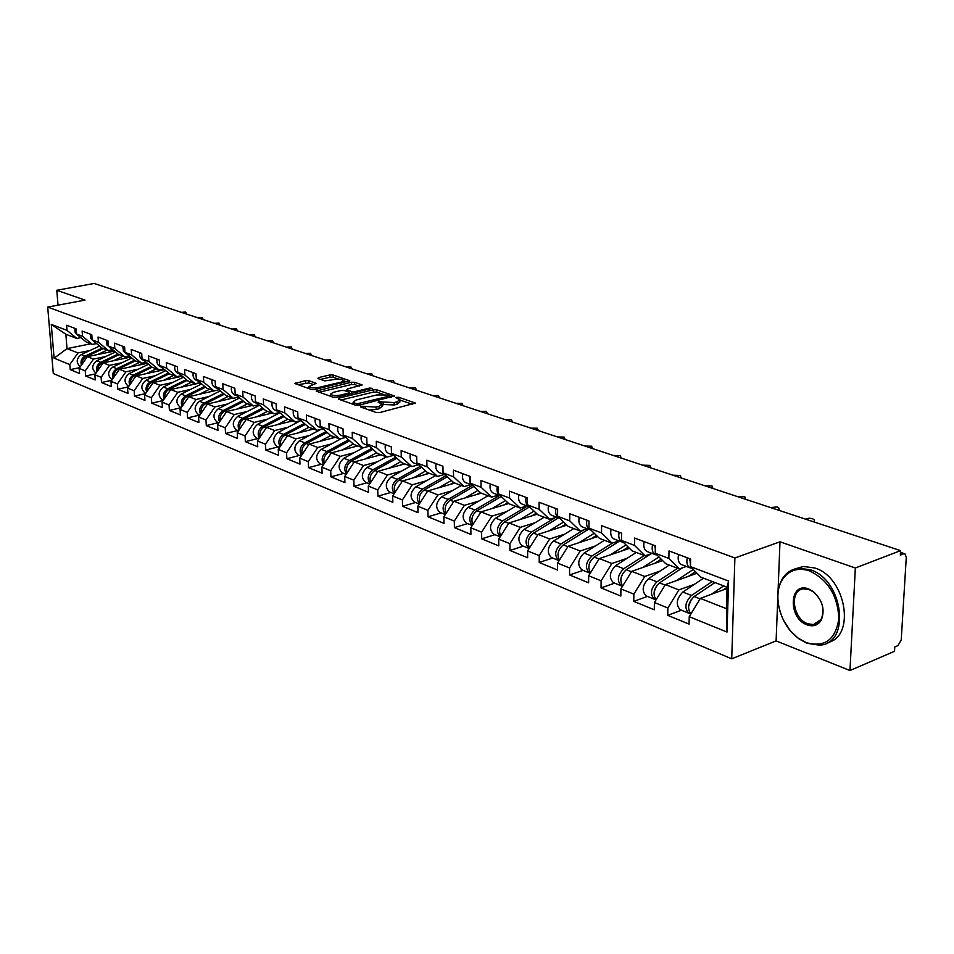 <?xml version="1.0" encoding="UTF-8"?>
<svg xmlns="http://www.w3.org/2000/svg" width="954" height="954" viewBox="0 0 954 954"><rect width="100%" height="100%" fill="white"/><g stroke="black" fill="none" stroke-linecap="round" stroke-linejoin="round"><path stroke-width="1.43" d="M360.743 406.201L360.409 406.905L376.222 412.522L379.692 412.569L415.395 403.077L398.927 397.341L396.554 397.317L395.934 397.806L399.833 399.631L396.995 401.861L394.121 402.576L378.774 401.729L378.142 402.23L381.982 404.055L379.072 406.344L376.15 407.072L360.743 406.201M308.774 380.658L305.53 380.622L294.953 383.544L311.398 389.494L314.701 389.53L349.784 380.753L333.101 374.982L329.881 374.946L318.469 377.605L317.944 378.511L324.813 380.896L333.769 379.585C338.467 378.81 341.747 379.06 343.595 380.348L341.15 382.125L318.672 387.443C313.926 388.242 310.634 387.992 308.798 386.692L316.036 383.305L308.774 380.658L308.869 382.936L297.922 384.7M777.772 598.48L776.103 640.897L849.966 670.531L855.344 568L779.99 541.8L734.902 557.959L47.7 307.093L85.049 300.105L56.787 290.278L94.207 283.469L900.588 550.637L900.314 555.109L903.545 553.869L900.457 552.843M855.344 568L900.588 550.637M338.98 398.128L338.467 399.106L355.52 405.176L358.942 405.212L394.455 395.958L376.735 389.804L373.408 389.769L338.98 398.128L339.016 399.309M333.125 397.21L316.168 391.08L351.322 382.244L354.59 382.28L362.15 384.963L347.447 388.946L346.958 389.888L351.716 391.545L355.043 391.581L369.448 388.099L372.072 388.302L336.488 397.246L333.125 397.21M734.902 557.959L731.73 658.809L53.281 373.527L47.7 307.093M79.659 367.66L70.202 369.639L79.564 373.491L79.146 368.387L87.398 356.653L114.408 351.072M70.202 369.639L69.785 364.571L54.104 358.191L51.277 324.432L67.019 330.382L66.601 325.242L75.998 328.772L76.415 333.948L82.521 336.261L82.116 331.062L91.775 334.675L92.168 339.922L98.453 342.295L98.047 337.024L107.969 340.745L108.362 346.052L114.814 348.496L114.42 343.166L124.604 346.982L124.986 352.36L131.616 354.864L131.235 349.462L141.705 353.385L142.086 358.835L148.896 361.411L148.526 355.937L159.294 359.968L159.652 365.489L166.664 368.137L166.294 362.603L177.372 366.741L177.73 372.334L184.933 375.065L184.587 369.448L195.975 373.718L196.321 379.382L203.739 382.184L203.405 376.496L215.139 380.896L215.461 386.632L223.093 389.53L222.771 383.758L234.863 388.278L235.173 394.097L243.031 397.079L242.733 391.235L255.183 395.898L255.469 401.789L263.578 404.866L263.292 398.939L276.123 403.745L276.398 409.719L284.757 412.891L284.495 406.881L297.72 411.83L297.982 417.9L306.604 421.167L306.353 415.073L320.007 420.177L320.246 426.331L329.142 429.705L328.915 423.516L343.011 428.799L343.225 435.036L352.42 438.518L352.205 432.245L366.765 437.695L366.956 444.027L376.448 447.629L376.258 441.261L391.307 446.889L391.486 453.317L401.288 457.038L401.121 450.574L416.683 456.406L416.826 462.928L426.975 466.768L426.832 460.21L442.93 466.232L443.05 472.862L453.555 476.833L453.436 470.167L470.095 476.416L470.191 483.141L481.054 487.267L480.971 480.494L498.226 486.957L498.286 493.79L509.555 498.06L509.508 491.179L527.383 497.881L527.419 504.821L539.093 509.245L539.07 502.257L557.613 509.197L557.613 516.269L569.729 520.86L569.741 513.741L588.988 520.956L588.94 528.134L601.521 532.904L601.58 525.678L621.567 533.155L621.483 540.465L634.541 545.414L634.649 538.056L655.422 545.843L655.291 553.272L668.873 558.424L669.016 550.935L690.624 559.032L690.446 566.593L728.582 581.046L727.02 632.061L689.241 616.689L700.343 598.396L727.031 588.487M681.418 610.214L667.728 615.33L689.074 624.107L689.241 616.689M667.728 615.33L667.872 607.996L654.42 602.511L665.367 584.599L697.004 573.247M647.384 596.429L633.754 601.354L654.289 609.797L654.42 602.511M633.754 601.354L633.861 594.151L620.911 588.88L631.727 571.339L662.613 560.582M614.626 583.156L601.056 587.914L620.827 596.047L620.911 588.88M601.056 587.914L601.115 580.819L588.654 575.751L599.339 558.567L629.509 548.359M583.061 570.373L569.574 574.964L588.606 582.799L588.654 575.751M569.574 574.964L569.586 567.988L557.577 563.098L568.131 546.26L597.621 536.565M552.64 558.042L539.225 562.49L557.565 570.039L557.577 563.098M539.225 562.49L539.201 555.622L527.622 550.911L538.044 534.395L566.891 525.177M523.293 546.153L509.949 550.458L527.645 557.732L527.622 550.911M509.949 550.458L509.901 543.697L498.715 539.141L509.019 522.947L537.257 514.158M494.959 534.669L481.698 538.843L498.775 545.867L498.715 539.141M481.698 538.843L481.615 532.189L470.823 527.789L481.007 511.893L508.661 503.521M467.591 523.591L454.414 527.622L470.918 534.407L470.823 527.789M454.414 527.622L454.307 521.075L443.872 516.829L453.937 501.22L481.245 493.158M441.153 512.87L428.048 516.782L444.004 523.341L443.872 516.829M428.048 516.782L427.917 510.33L417.84 506.228L427.786 490.905L454.915 483.082M415.574 502.508L402.564 506.3L417.983 512.644L417.84 506.228M402.564 506.3L402.397 499.944L392.654 495.973L402.481 480.923L429.443 473.339M390.842 492.491L377.915 496.163L392.833 502.305L392.654 495.973M377.915 496.163L377.724 489.903L368.292 486.063L377.999 471.276L404.782 463.906M366.885 482.784L354.041 486.349L368.482 492.288L368.292 486.063M354.041 486.349L353.839 480.184L344.704 476.463L354.304 461.927L380.908 454.772M343.69 473.387L330.943 476.857L344.919 482.605L344.704 476.463M330.943 476.857L330.704 470.763L321.856 467.162L331.348 452.876L357.774 445.923M321.2 464.276L308.547 467.651L322.094 473.22L321.856 467.162M308.547 467.651L308.297 461.641L299.723 458.158L309.108 444.099L335.343 437.337M299.413 455.44L286.844 458.719L299.985 464.121L299.723 458.158M286.844 458.719L286.57 452.804L278.258 449.417L287.536 435.596L313.592 429.026M278.27 446.877L265.796 450.061L278.532 455.308L278.258 449.417M265.796 450.061L265.51 444.23L257.437 440.951L266.619 427.344L292.484 420.952M257.759 438.566L245.369 441.666L257.735 446.758L257.437 440.951M245.369 441.666L245.071 435.906L237.236 432.722L246.311 419.331L271.997 413.106M237.844 430.492L225.538 433.521L237.546 438.458L237.236 432.722M225.538 433.521L225.227 427.833L217.631 424.745L226.599 411.556L252.106 405.498M218.49 422.658L206.291 425.603L217.953 430.397L217.631 424.745M206.291 425.603L205.957 419.998L198.575 416.993L207.459 404.007L232.764 398.104M199.696 415.038L187.58 417.912L198.909 422.562L198.575 416.993M187.58 417.912L187.246 412.378L180.067 409.457L188.844 396.673L219.098 389.745M181.296 407.668L169.407 410.435L180.413 414.966L180.067 409.457M169.407 410.435L169.049 404.973L162.073 402.135L170.766 389.542L200.412 382.864M163.158 400.549L151.722 403.16L162.43 407.573L162.073 402.135M151.722 403.16L151.364 397.77L144.579 395.016L153.177 382.602L182.25 376.174M145.533 393.62L134.526 396.101L144.948 400.382L144.579 395.016M134.526 396.101L134.156 390.77L127.55 388.087L136.064 375.852L164.589 369.651M128.385 386.883L117.795 389.22L127.931 393.382L127.55 388.087M117.795 389.22L117.414 383.949L110.986 381.338L119.405 369.281L147.417 363.295M111.713 380.3L101.506 382.518L111.379 386.573L110.986 381.338M101.506 382.518L101.112 377.319L94.863 374.779L103.187 362.89L130.686 357.106M95.472 373.896L85.645 375.995L95.257 379.954L94.863 374.779M85.645 375.995L85.24 370.867L79.146 368.387M96.569 343.559L92.395 344.406L86.265 342.057L76.415 333.948M87.398 356.653L93.528 359.074L105.787 356.522M92.395 344.406L82.521 336.261M85.24 370.867L93.528 359.074M112.667 349.629L108.374 350.512L102.078 348.103L92.168 339.922M103.187 362.89L109.483 365.37L121.85 362.747M108.374 350.512L98.453 342.295M101.112 377.319L109.483 365.37M129.207 355.866L124.783 356.796L118.32 354.316L108.362 346.052M119.405 369.281L125.868 371.833L138.354 369.138M124.783 356.796L114.814 348.496M117.414 383.949L125.868 371.833M146.189 362.27L141.645 363.247L135.003 360.695L124.986 352.36M136.064 375.852L142.695 378.464L155.299 375.709M141.645 363.247L131.616 354.864M134.156 390.77L142.695 378.464M163.659 368.852L158.972 369.866L152.139 367.254L142.086 358.835M153.177 382.602L159.998 385.285L172.71 382.459M158.972 369.866L148.896 361.411M151.364 397.77L159.998 385.285M181.606 375.626L176.788 376.687L169.764 374.004L159.652 365.489M170.766 389.542L177.778 392.297L190.621 389.387M176.788 376.687L166.664 368.137M169.049 404.973L177.778 392.297M200.078 382.578L195.105 383.699L187.878 380.932L177.73 372.334M188.844 396.673L196.059 399.511L209.021 396.518M195.105 383.699L184.933 375.065M187.246 412.378L196.059 399.511M219.086 389.733L213.958 390.901L206.529 388.063L196.321 379.382M207.459 404.007L214.877 406.929L227.958 403.864M213.958 390.901L203.739 382.184M205.957 419.998L214.877 406.929M238.655 397.091L233.372 398.331L225.716 395.397L215.461 386.632M226.599 411.556L234.243 414.573L247.456 411.412M233.372 398.331L223.093 389.53M225.227 427.833L234.243 414.573M258.808 404.675L253.347 405.975L245.464 402.958L235.173 394.097M246.311 419.331L254.181 422.431L267.525 419.176M253.347 405.975L243.031 397.079M245.071 435.906L254.181 422.431M279.57 412.486L273.941 413.845L265.808 410.745L255.469 401.789M266.619 427.344L274.728 430.54L288.191 427.177M273.941 413.845L263.578 404.866M265.51 444.23L274.728 430.54M300.975 420.523L295.156 421.966L286.784 418.758L276.398 409.719M287.536 435.596L295.895 438.888L309.501 435.429M295.156 421.966L284.757 412.891M286.57 452.804L295.895 438.888M323.06 428.811L317.038 430.337L308.404 427.034L297.982 417.9M309.108 444.099L317.73 447.498L331.455 443.932M317.038 430.337L306.604 421.167M308.297 461.641L317.73 447.498M345.837 437.361L339.612 438.971L330.704 435.561L320.246 426.331M331.348 452.876L340.244 456.382L354.113 452.697M339.612 438.971L329.142 429.705M330.704 470.763L340.244 456.382M369.365 446.186L362.914 447.891L353.707 444.373L343.225 435.036M354.304 461.927L363.486 465.54L377.486 461.748M362.914 447.891L352.42 438.518M353.839 480.184L363.486 465.54M393.632 455.296L386.978 457.097L377.474 453.46L366.956 444.027M377.999 471.276L387.479 475.009L401.622 471.085M386.978 457.097L376.448 447.629M377.724 489.903L387.479 475.009M418.532 464.753L411.842 466.601L402.016 462.845L391.486 453.317M402.481 480.923L412.271 484.787L426.557 480.733M411.842 466.601L401.288 457.038M402.397 499.944L412.271 484.787M444.278 474.52L437.54 476.44L427.38 472.552L416.826 462.928M427.786 490.905L437.91 494.899L452.327 490.702M437.54 476.44L426.975 466.768M427.917 510.33L437.91 494.899M470.918 484.632L464.121 486.612L453.627 482.593L443.05 472.862M453.937 501.22L464.407 505.346L478.98 501.005M464.121 486.612L453.555 476.833M454.307 521.075L464.407 505.346M498.477 495.102L491.644 497.129L480.768 492.968L470.191 483.141M481.007 511.893L491.847 516.162L506.562 511.666M491.644 497.129L481.054 487.267M481.615 532.189L491.847 516.162M527.013 505.93L520.145 508.029L508.876 503.724L498.286 493.79M509.019 522.947L520.252 527.371L535.111 522.697M520.145 508.029L509.555 498.06M509.901 543.697L520.252 527.371M556.576 517.151L549.671 519.334L537.996 514.862L527.419 504.821M538.044 534.395L549.683 538.974L564.696 534.133M549.671 519.334L539.093 509.245M539.201 555.622L549.683 538.974M587.235 528.802L580.294 531.044L568.19 526.417L557.613 516.269M568.131 546.26L580.199 551.018L595.368 545.974M580.294 531.044L569.729 520.86M569.586 567.988L580.199 551.018M619.051 540.87L612.063 543.196L599.506 538.39L588.94 528.134M599.339 558.567L611.86 563.504L627.172 558.269M612.063 543.196L601.521 532.904M601.115 580.819L611.86 563.504M652.071 553.415L645.059 555.824L632.013 550.828L621.483 540.465M631.727 571.339L644.737 576.466L660.204 571.017M645.059 555.824L634.541 545.414M633.861 594.151L644.737 576.466M686.391 566.438L679.343 568.942L665.785 563.742L655.291 553.272M665.367 584.599L678.878 589.93L694.512 584.253M679.343 568.942L668.873 558.424M667.872 607.996L678.878 589.93M849.966 670.531L894.53 651.284L894.792 646.955L897.976 645.584L901.22 639.979L906.288 557.16L904.929 553.833L903.545 553.869M700.343 598.396L726.423 608.688L727.079 587.199L700.88 577.182L690.446 566.593M727.079 587.199L728.582 581.046M727.02 632.061L726.423 608.688M56.787 290.278L58.015 305.161M776.103 640.897L731.73 658.809M80.887 337.633L76.833 338.443L65.85 334.246L67.019 348.615L77.978 352.944L90.129 350.452M90.809 343.798L67.019 348.615L54.104 358.191M76.833 338.443L67.019 330.382M65.85 334.246L51.277 324.432M69.785 364.571L77.978 352.944M779.99 541.8L778.023 591.933M369.174 410.029L376.222 409.457L376.15 407.072M382.005 404.854L382.053 406.428L379.143 408.729L376.222 409.457M399.845 400.418L399.893 401.992L397.055 404.234L394.181 404.961L382.113 404.436M412.462 404.305L399.964 400.036M383.377 394.372L376.806 392.13L373.479 392.094L340.995 400.012M391.522 397.15L390.055 396.649M356.653 403.924L390.031 395.97L387.574 395.039L376.806 394.932L356.092 400.012L353.111 402.29L356.653 403.924L356.701 405.378M319.137 392.249L351.394 384.545L351.322 382.244M359.217 386.12L354.673 384.569L351.394 384.545M349.486 393.072L351.239 393.68M332.97 392.428L330.454 394.288C332.35 395.636 335.713 395.898 340.53 395.087L348.544 393.143L349.033 392.189L344.287 390.532L340.972 390.508L332.97 392.428M313.151 384.438L308.869 382.936M343.678 382.649L343.607 380.92M338.73 379.132L333.184 377.235L329.965 377.212L320.532 379.418M346.851 381.898L343.655 380.813M690.911 613.947C686.987 608.485 688.072 602.678 694.154 596.524L714.963 582.56M711.255 594.342L723.74 585.923M727.067 587.366L723.442 589.822M690.517 613.637L688.812 613.219C684.197 608.08 685.067 602.165 691.447 595.463L712.244 581.523M680.727 609.94L680.202 609.725C675.575 604.597 676.446 598.707 682.802 592.052L703.575 578.207M691.352 599.315L688.573 606.362M814.633 522.16L814.084 519.703L812.307 518.571L809.04 518.213L805.522 519.131M687.274 557.78C686.248 562.765 687.178 566.116 690.052 567.833L691.781 568.226M678.58 554.512C677.555 559.485 678.497 562.824 681.371 564.529L681.919 564.744M689.647 560.713L689.754 558.71M690.004 558.794L690.446 566.473M690.577 566.736L692.592 568.775M809.481 570.862C797.771 567.225 788.743 570.158 782.375 579.662C772.12 595.236 780.289 625.526 798.164 638.095L806.285 642.65C824.769 647.742 835.621 639.74 838.828 618.645C837.839 595.821 828.048 579.889 809.481 570.862M780.622 613.422C776.306 600.018 776.89 588.463 782.387 578.756C786.287 572.579 791.713 569.061 798.665 568.202L810.149 569.729C843.443 579.555 851.171 644.022 819.462 645.166L806.869 643.27L798.558 638.596L790.306 630.737L783.747 620.768M808.67 588.976L813.321 591.563C822.706 600.448 825.305 610.047 821.12 620.398C817.793 625.442 813.118 626.933 807.072 624.87C787.682 618.275 789.173 581.058 808.67 588.976M807.74 623.749L813.452 624.572L821.084 619.48C825.067 609.654 822.598 600.519 813.679 592.088L809.266 589.62L803.793 588.868C789.149 589.56 792.5 618.729 807.74 623.749M795.791 568.703L803.292 566.473L814.788 567.976C846.019 577.098 856.096 636.867 827.535 642.591M656.114 599.732C652.548 594.199 653.693 588.582 659.548 582.87L682.42 567.845M676.338 580.664L693.284 569.478M695.466 571.684L688.478 576.311M656.078 599.708L654.432 599.279C649.781 594.199 650.628 588.391 656.948 581.845L677.626 568.274M646.669 596.143L646.144 595.928C641.493 590.86 642.328 585.064 648.637 578.565L669.279 565.09M656.459 586.018L654.11 591.981M622.652 586.054C619.396 580.485 620.589 575.047 626.253 569.729L651.045 553.761M642.734 567.499L658.999 556.981M661.194 559.163L654.814 563.301M622.533 586.257L621.34 585.875C616.678 580.843 617.476 575.131 623.749 568.739L644.296 555.526M613.887 582.858L613.362 582.644C608.7 577.623 609.487 571.935 615.747 565.579L636.258 552.449M622.831 573.354L621.006 578.005M590.454 572.853C587.473 567.296 588.713 562.037 594.187 557.076L619.54 541.061M610.369 554.834L626.003 544.913M628.197 547.083L622.402 550.768M590.216 573.247L589.465 572.96C584.79 567.988 585.565 562.371 591.766 556.122L612.456 543.064M582.31 570.063L581.773 569.848C577.098 564.887 577.862 559.294 584.063 553.07L604.442 540.286M590.335 561.417L589.214 564.279M559.438 560.141C556.707 554.62 557.995 549.528 563.277 544.877L588.463 529.267M579.185 542.623L594.223 533.262M596.429 535.409L591.146 538.7M559.104 560.666L558.746 560.523C554.059 555.586 554.799 550.064 560.952 543.959L583.466 530.019M551.865 557.732L551.34 557.518C546.654 552.604 547.381 547.107 553.523 541.013L573.759 528.552M529.542 547.87C527.049 542.397 528.361 537.484 533.477 533.107L558.495 517.879M549.099 530.853L563.587 522.005M565.794 524.116L561.012 527.061M522.494 545.831L529.124 548.514C524.426 543.637 525.129 538.211 531.235 532.225L555.407 517.521M521.969 545.616C517.283 540.751 517.974 535.349 524.056 529.387L544.162 517.223M779.323 510.462L778.822 508.041L777.116 506.956L770.546 507.552M652.548 544.77C651.558 549.659 652.5 552.962 655.386 554.668L657.044 555.061M644.177 541.633C643.199 546.511 644.153 549.79 647.039 551.495L647.587 551.71M654.909 547.036L655.028 545.7M655.171 545.748L655.303 552.485M656.245 554.238L657.199 555.18M745.301 499.18L744.835 496.807L736.822 496.378M619.134 532.249C618.18 537.054 619.134 540.31 622.02 542.003L623.427 542.385M611.085 529.231C610.131 534.025 611.097 537.257 613.982 538.95L614.543 539.165M621.567 533.608L621.507 538.712M712.471 488.305L712.054 485.956L704.29 485.598M586.972 520.192C586.042 524.927 587.02 528.122 589.906 529.804L591.015 530.15M579.209 517.295C578.291 521.993 579.269 525.189 582.155 526.87L582.715 527.073M680.786 477.811L680.417 475.497L672.892 475.199M555.979 508.589C555.073 513.228 556.063 516.388 558.949 518.058L559.771 518.344M548.502 505.787C547.608 510.414 548.598 513.55 551.484 515.22L552.044 515.434M650.187 467.675L649.853 465.397L642.567 465.147M526.095 497.392C525.225 501.959 526.226 505.071 529.112 506.729L529.637 506.932M518.893 494.697C518.022 499.24 519.024 502.341 521.91 503.998L522.458 504.201M500.695 536.029C498.417 530.627 499.765 525.869 504.726 521.755L529.553 506.908M520.073 519.501L534.049 511.117M536.255 513.216L531.915 515.828M500.23 536.768C495.865 531.807 496.64 526.513 502.555 520.908L527.371 506.073M494.148 534.347L493.623 534.133C488.925 529.327 489.605 523.996 495.627 518.165L515.589 506.288M620.613 457.872L620.315 455.63L613.243 455.44M497.272 486.6C496.426 491.083 497.439 494.148 500.313 495.794L500.528 495.889M490.32 483.988C489.474 488.46 490.487 491.513 493.373 493.158L493.91 493.361M472.874 524.593C470.787 519.274 472.147 514.683 476.952 510.795L501.208 496.533M492.049 508.542L505.525 500.588M507.743 502.663L503.819 504.976M472.349 525.415C468.295 520.383 469.129 515.243 474.865 509.973L499.502 495.484M466.768 523.257L466.244 523.042C461.557 518.284 462.201 513.049 468.175 507.337L487.983 495.734M592.029 448.404L591.766 446.198L584.897 446.043M469.451 476.165L470.191 483.082M470.274 483.225L472.373 485.181M462.726 473.649C461.915 478.049 462.94 481.066 465.802 482.7L466.351 482.903M445.983 513.55C444.087 508.327 445.458 503.879 450.133 500.206L473.804 486.504M464.98 497.964L477.99 490.392M480.208 492.443L476.678 494.506M445.423 514.433C441.642 509.376 442.537 504.368 448.106 499.407L472.504 485.3M440.319 512.536L439.794 512.322C435.096 507.611 435.716 502.46 441.642 496.855L461.307 485.526M564.363 439.245L564.136 437.063L557.458 436.956M442.573 466.101L443.038 472.361M443.729 473.482L445.089 474.746M436.073 463.668C435.286 467.997 436.312 470.966 439.174 472.588L439.722 472.79M420.01 502.877C418.269 497.738 419.665 493.445 424.196 489.974L447.319 476.785M438.792 487.721L451.373 480.518M453.591 482.557L450.419 484.382M419.402 503.807C415.896 498.739 416.838 493.874 422.228 489.199L446.055 475.629M414.728 502.162L414.203 501.959C409.528 497.296 410.113 492.216 415.98 486.731L435.501 475.652M537.579 430.373L537.4 428.227L530.901 428.155M416.588 456.37L416.803 461.867M410.315 454.021C409.54 458.266 410.59 461.199 413.44 462.809L413.976 463.024M394.896 492.55C393.31 487.518 394.706 483.356 399.106 480.077L421.704 467.377M413.476 477.835L425.651 470.966M428.119 472.826L425.031 474.579M394.252 493.528C390.985 488.472 391.963 483.738 397.21 479.325L420.487 466.256M389.983 492.133L389.459 491.93C384.784 487.315 385.344 482.319 391.164 476.94L410.53 466.101M511.654 421.775L511.499 419.665L505.179 419.629M391.331 447.688L391.426 451.481M385.392 444.683C384.653 448.869 385.69 451.767 388.54 453.365L389.077 453.567M370.593 482.557C369.15 477.632 370.557 473.613 374.827 470.489L396.924 458.242M388.97 468.259L400.752 461.7M403.482 463.405L400.441 465.099M369.925 483.571C366.873 478.55 367.898 473.947 372.99 469.762L395.743 457.181M366.014 482.426L365.501 482.223C360.827 477.656 361.375 472.731 367.135 467.448L386.358 456.859M486.516 413.452L486.397 411.365L480.244 411.377M361.28 435.644C360.552 439.77 361.602 442.62 364.44 444.206L364.977 444.409M347.065 472.898C345.753 468.068 347.173 464.181 351.322 461.211L372.942 449.394M365.239 458.981L376.651 452.721M379.62 454.283L376.639 455.917M346.374 473.923C343.535 468.951 344.585 464.479 349.546 460.508L371.798 448.368M342.808 473.029L342.295 472.814C337.633 468.295 338.169 463.453 343.869 458.266L362.997 447.867M462.165 405.378L462.07 403.327L456.072 403.363M337.943 426.903C337.227 430.958 338.276 433.784 341.103 435.346L341.639 435.549M324.277 463.525C323.084 458.814 324.503 455.046 328.546 452.22L349.713 440.808M342.247 450.002L353.314 444.015M356.51 445.435L353.576 447.032M323.573 464.586C320.914 459.649 321.999 455.308 326.817 451.54L348.592 439.818M320.317 463.918L319.805 463.704C315.166 459.232 315.667 454.45 321.319 449.37L341.699 438.435M438.53 397.556L438.47 395.528L432.627 395.6M315.321 418.424C314.629 422.431 315.691 425.21 318.493 426.772L319.03 426.975M302.191 454.45C301.118 449.847 302.537 446.198 306.472 443.503L327.198 432.472M319.972 441.297L330.704 435.573M334.091 436.86L331.205 438.411M301.476 455.523C298.996 450.658 300.105 446.424 304.803 442.847L326.113 431.518M298.519 455.082L298.006 454.879C293.379 450.443 293.868 445.733 299.473 440.748L320.997 429.336M415.598 389.959L415.562 387.968L409.874 388.051M293.403 410.22C292.723 414.155 293.784 416.898 296.587 418.448L297.111 418.651M280.786 445.649C279.82 441.153 281.239 437.624 285.067 435.06L305.375 424.387M298.352 432.866L308.989 427.261M312.363 428.549L309.525 430.051M280.059 446.746C277.745 441.94 278.866 437.826 283.445 434.416L304.326 423.457M277.375 446.52L276.863 446.305C272.248 441.929 272.725 437.278 278.27 432.377L300.856 420.559M393.346 382.578L393.334 380.622L387.777 380.741M272.152 402.254C271.485 406.142 272.546 408.849 275.336 410.387L275.861 410.578M260.025 437.123C259.154 432.722 260.573 429.312 264.294 426.855L284.209 416.516M277.387 424.673L287.917 419.2M291.268 420.476L288.478 421.942M259.273 438.22C257.115 433.486 258.272 429.491 262.72 426.235L283.183 415.622M256.853 438.196L256.352 437.993C251.749 433.653 252.202 429.073 257.699 424.256L279.904 412.772M371.726 375.423L371.738 373.491L366.324 373.622M251.522 394.527C250.878 398.355 251.951 401.026 254.718 402.552L255.243 402.755M239.871 428.847C239.084 424.554 240.515 421.239 244.129 418.901L263.662 408.884M257.043 416.731L267.466 411.377M270.793 412.653L268.05 414.072M239.12 429.956C237.105 425.293 238.261 421.406 242.602 418.305L262.672 408.014M236.938 430.135L236.425 429.92C231.846 425.627 232.287 421.119 237.737 416.373L259.476 405.259M350.726 368.459L350.762 366.563L345.467 366.718M231.512 387.026C230.88 390.806 231.953 393.442 234.708 394.956L235.233 395.159M220.302 420.809C219.611 416.624 221.03 413.416 224.56 411.174L243.723 401.455M237.284 409.016L247.599 403.769M250.914 405.045L248.207 406.428M219.551 421.918C217.667 417.339 218.836 413.559 223.081 410.59L242.745 400.62M217.584 422.288L217.083 422.085C212.527 417.84 212.945 413.38 218.347 408.717L239.645 397.949M330.311 361.697L330.37 359.825L325.195 360.004M212.074 379.752C211.466 383.472 212.527 386.084 215.27 387.574L215.795 387.777M201.306 412.999C200.686 408.92 202.105 405.808 205.539 403.673L224.345 394.24M218.084 401.527L228.292 396.387M231.595 397.651L228.936 398.999M200.531 414.119C198.778 409.612 199.97 405.939 204.096 403.101L223.403 393.43M198.79 414.668L198.289 414.477C193.745 410.256 194.151 405.867 199.505 401.288L220.386 390.842M310.455 355.115L310.539 353.266L305.483 353.469M193.197 372.68C192.601 376.353 193.674 378.929 196.393 380.407L196.906 380.61M182.834 405.414C182.297 401.443 183.705 398.426 187.056 396.375L205.527 387.205M199.422 394.252L209.534 389.22M212.825 390.472L210.19 391.784M182.071 406.547C180.425 402.111 181.63 398.545 185.66 395.827L204.597 386.43M180.509 407.275L180.02 407.072C175.5 402.898 175.882 398.557 181.188 394.062L201.664 383.925M291.137 348.723L291.256 346.898L286.307 347.113M174.856 365.799C174.272 369.425 175.333 371.977 178.052 373.443L178.565 373.646M164.887 398.045C164.422 394.169 165.817 391.247 169.085 389.28L187.222 380.372M181.284 387.169L191.301 382.232M194.568 383.484L191.981 384.76M164.112 399.177C162.585 394.825 163.79 391.355 167.725 388.743L186.328 379.62M162.74 400.072L162.252 399.869C157.744 395.743 158.125 391.462 163.372 387.026L183.466 377.188M273.536 342.891L272.713 341.186M272.343 342.498L272.474 340.697L267.645 340.936M157.016 359.121C156.456 362.699 157.517 365.215 160.212 366.67L160.713 366.873M147.429 390.89C147.035 387.109 148.419 384.271 151.614 382.387L169.43 373.718M163.647 380.288L173.556 375.447M176.836 376.675L174.248 377.939M146.654 392.011C145.235 387.741 146.451 384.355 150.291 381.862L168.56 372.978M145.449 393.06L144.96 392.869C140.488 388.779 140.846 384.557 146.057 380.193L165.769 370.641M255.267 336.822L254.42 335.116M254.05 336.428L254.205 334.663L249.471 334.914M139.678 352.622C139.117 356.152 140.178 358.632 142.861 360.087L143.362 360.278M130.448 383.913C130.114 380.229 131.497 377.486 134.609 375.673L152.115 367.242M146.475 373.586L156.301 368.852M160.749 369.484L157.005 371.297M129.672 385.046C128.349 380.861 129.565 377.557 133.31 375.161L151.269 366.527M128.635 386.251L128.146 386.048C123.686 382.005 124.044 377.832 129.195 373.539L148.55 364.249M237.463 330.919L236.616 329.213M236.234 330.525L236.401 328.784L231.774 329.047M122.792 346.302L123.436 351.31L126.477 353.874M113.92 377.128C113.645 373.551 115.017 370.879 118.046 369.138L135.408 360.862M129.768 367.063L139.487 362.425M145.056 362.52L140.214 364.833M113.132 378.261C111.916 374.159 113.132 370.951 116.793 368.638L134.442 360.23M111.773 379.418L111.773 379.418C107.337 375.411 107.671 371.285 112.787 367.063L131.795 358.024M220.124 325.171L219.265 323.466M218.871 324.777L219.062 323.06L214.531 323.334M106.371 340.149L107.015 345.098L110.044 347.626M129.315 355.961L123.865 358.537M97.833 370.534L98.381 366.574L100.826 363.438L119.155 354.638M113.49 360.719L123.126 356.164M97.046 371.655C95.913 367.636 97.129 364.511 100.707 362.293L118.057 354.101M95.817 372.954L95.817 372.954C91.405 368.983 91.739 364.917 96.807 360.755L115.47 351.954M202.367 317.861L203.25 319.602M201.962 319.173L202.165 317.479L197.728 317.765M90.38 334.15L90.761 338.503L94.041 341.556M82.163 364.106L82.748 360.254L85.156 357.213L103.318 348.58M97.642 354.542L107.182 350.058M113.097 349.987L107.945 352.408M81.376 365.227C80.315 361.28 81.543 358.239 85.037 356.104L102.114 348.115M80.291 366.658L80.291 366.658C75.903 362.723 76.213 358.704 81.233 354.602L99.586 346.04M185.887 312.399L186.781 314.14M185.47 313.711L185.696 312.041L181.343 312.34M74.794 328.319L75.187 332.624L77.954 335.45M365.227 408.622L365.167 406.953M379.143 408.729L379.072 406.344M381.206 403.435L381.159 401.753M383.269 404.842L383.198 402.469M394.181 404.961L394.121 402.576M397.055 404.234L396.995 401.861M398.963 398.975L398.927 397.341M414.93 403.649L414.907 402.779M363.2 407.895L363.14 406.225M373.479 392.094L373.408 389.769M376.806 392.13L376.735 389.804M394.014 396.506L393.99 395.671M359.074 405.176L359.038 403.959M389.447 397.663L389.411 396.447M354.59 404.842L354.53 403.184M317.169 391.545L317.122 390.389M354.673 384.569L354.59 382.28M361.733 385.476L361.709 384.7M347.017 391.486L346.958 389.888M351.776 393.549L351.716 391.545M355.079 392.738L355.043 391.581M369.484 389.256L369.448 388.099M340.566 396.256L340.53 395.087M348.592 394.312L348.544 393.143M315.667 383.794L315.631 383.055M318.719 388.576L318.672 387.443M341.198 383.246L341.15 382.125M318.517 378.714L318.469 377.605M329.965 377.212L329.881 374.946M333.184 377.235L333.101 374.982M349.379 381.254L349.355 380.503M295.967 384.009L295.907 382.864M305.626 382.9L305.53 380.622M694.154 596.524L700.057 598.862M682.802 592.052L691.447 595.463M659.548 582.87L665.093 585.064M648.637 578.565L656.948 581.845M626.253 569.729L631.453 571.78M615.747 565.579L623.749 568.739M594.187 557.076L599.064 558.996M584.063 553.07L591.766 556.122M563.277 544.877L567.868 546.678M553.523 541.013L560.952 543.959M533.477 533.107L537.782 534.812M524.056 529.387L531.235 532.225M504.726 521.755L508.768 523.352M495.627 518.165L502.555 520.908M476.952 510.795L480.744 512.298M468.175 507.337L474.865 509.973M450.133 500.206L453.687 501.613M441.642 496.855L448.106 499.407M424.196 489.974L427.523 491.286M415.98 486.731L422.228 489.199M399.106 480.077L402.23 481.305M391.164 476.94L397.21 479.325M374.827 470.489L377.76 471.646M367.135 467.448L372.99 469.762M351.322 461.211L354.065 462.296M343.869 458.266L349.546 460.508M328.546 452.22L331.11 453.233M321.319 449.37L326.817 451.54M306.472 443.503L308.869 444.457M299.473 440.748L304.803 442.847M285.067 435.06L287.309 435.942M278.27 432.377L283.445 434.416M264.294 426.855L266.393 427.69M257.699 424.256L262.72 426.235M244.129 418.901L246.084 419.677M237.737 416.373L242.602 418.305M224.56 411.174L226.372 411.889M218.347 408.717L223.081 410.59M205.539 403.673L207.233 404.341M199.505 401.288L204.096 403.101M187.056 396.375L188.63 396.995M181.188 394.062L185.66 395.827M169.085 389.28L170.539 389.852M163.372 387.026L167.725 388.743M151.614 382.387L152.95 382.912M146.057 380.193L150.291 381.862M134.609 375.673L135.85 376.162M129.195 373.539L133.31 375.161M118.046 369.138L119.19 369.592M112.787 367.063L116.793 368.638M101.935 362.77L102.984 363.188M96.807 360.755L100.707 362.293M86.23 356.581L87.196 356.951M81.233 354.602L85.037 356.104M904.702 553.761L900.481 552.366M390.079 397.508L390.043 396.137M353.183 404.341L353.111 402.29M346.588 391.331L346.529 389.626M330.525 396.292L330.454 394.288M349.522 394.085L349.474 392.69M308.869 388.6L308.798 386.692M680.202 609.725L688.812 613.219M690.052 567.833L681.371 564.529M782.375 579.662L782.387 578.756M821.084 619.48L821.12 620.398M813.452 624.572L818.401 622.58M803.292 566.473L798.665 568.202M646.144 595.928L654.432 599.279M613.362 582.644L621.34 585.875M581.773 569.848L589.465 572.96M551.34 557.518L558.746 560.523M779.656 510.569L779.43 509.889M655.386 554.668L647.039 551.495M745.694 499.312L745.42 498.513M622.02 542.003L613.982 538.95M712.936 488.46L712.614 487.554M589.906 529.804L582.155 526.87M681.311 477.99L680.941 476.976M558.949 518.058L551.484 515.22M650.771 467.865L650.366 466.768M529.112 506.729L521.91 503.998M493.623 534.133L500.206 536.804M621.257 458.087L620.804 456.906M500.313 495.794L493.373 493.158M466.244 523.042L472.29 525.487M592.708 448.63L592.231 447.378M472.397 485.192L465.802 482.7M439.794 512.322L445.339 514.564M565.102 439.484L564.577 438.172M445.256 474.889L439.174 472.588M414.203 501.959L419.271 504.01M538.366 430.624L537.817 429.252M419.033 464.944L413.44 462.809M389.459 491.93L394.074 493.802M512.477 422.05L511.893 420.631M393.68 455.308L388.54 453.365M365.501 482.223L369.699 483.916M487.399 413.738L486.778 412.271M369.162 446.007L364.44 444.206M342.295 472.814L346.099 474.353M463.072 405.677L462.428 404.174M345.42 436.992L341.103 435.346M319.805 463.704L323.239 465.099M439.484 397.866L438.816 396.327M322.428 428.263L318.493 426.772M298.006 454.879L301.082 456.119M416.588 390.281L415.896 388.707M300.164 419.808L296.587 418.448M276.863 446.305L279.605 447.414M394.372 382.924L393.644 381.314M278.568 411.615L275.336 410.387M256.352 437.993L258.772 438.983M372.775 375.769L372.036 374.135M257.64 403.661L254.718 402.552M236.425 429.92L238.548 430.791M351.811 368.816L351.048 367.171M237.319 395.946L234.708 394.956M217.083 422.085L218.931 422.837M331.42 362.067L330.644 360.397M217.607 388.469L215.27 387.574M198.289 414.477L199.863 415.109M311.6 355.496L310.801 353.815M198.456 381.195L196.393 380.407M180.02 407.072L181.332 407.608M292.306 349.104L291.495 347.411M179.853 374.135L178.052 373.443M162.252 399.869L163.325 400.31M161.763 367.266L160.212 366.67M144.96 392.869L145.819 393.215M144.185 360.588L142.861 360.087M128.146 386.048L128.778 386.31M127.085 354.101L125.976 353.684M110.437 347.781L109.543 347.435M94.243 341.627L93.54 341.365"/></g></svg>

